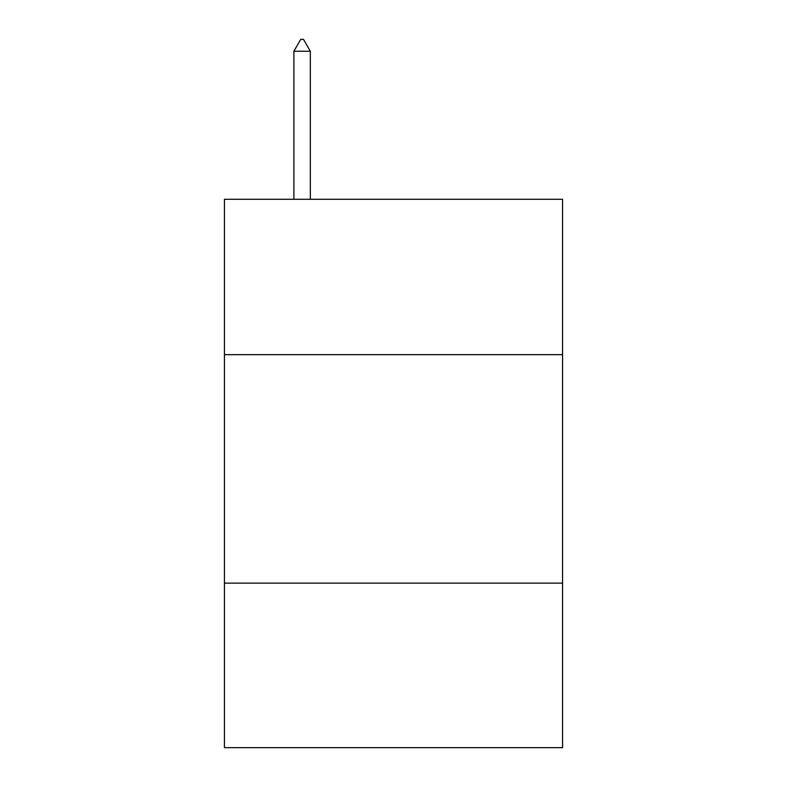 <?xml version="1.0" encoding="UTF-8"?>
<svg xmlns="http://www.w3.org/2000/svg" width="787" height="787" viewBox="0 0 787 787"><rect width="100%" height="100%" fill="white"/><g stroke="black" fill="none" stroke-linecap="round" stroke-linejoin="round"><path stroke-width="1.18" d="M562.577 354.662L562.577 199.288L224.423 199.288L224.423 354.662L562.577 354.662L562.577 747.65L224.423 747.65L224.423 354.662M562.577 583.137L224.423 583.137M310.334 51.234L303.477 39.35L300.732 39.35L293.885 51.234L310.334 51.234L310.334 199.288M293.885 51.234L293.885 199.288"/></g></svg>
